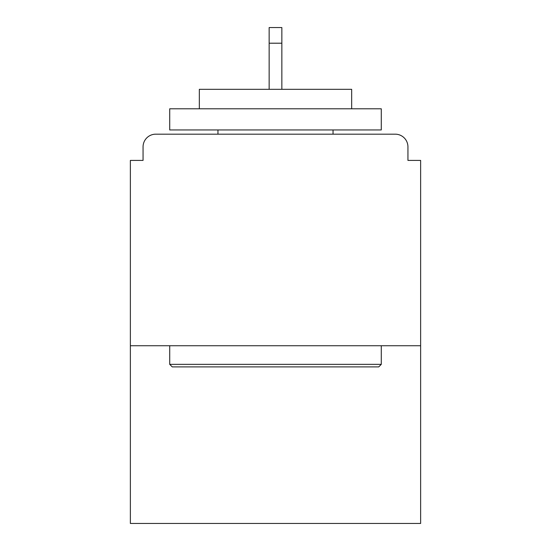 <?xml version="1.0" encoding="UTF-8"?>
<svg xmlns="http://www.w3.org/2000/svg" width="551" height="551" viewBox="0 0 551 551"><rect width="100%" height="100%" fill="white"/><g stroke="black" fill="none" stroke-linecap="round" stroke-linejoin="round"><path stroke-width="0.83" d="M407.94 160.41L407.94 146.869L407.94 160.41L420.633 160.41L420.633 523.45L130.367 523.45L130.367 160.41L143.06 160.41L143.06 146.869L143.06 160.41M420.633 345.739L130.367 345.739M407.94 146.869A12.694 12.694 0 0 0 395.246 134.175L155.754 134.175A12.694 12.694 0 0 0 143.06 146.869M395.246 134.175L341.51 134.175L395.246 134.175M209.49 134.175L155.754 134.175L209.49 134.175M378.744 366.897L172.256 366.897L169.722 364.356L381.278 364.356L378.744 366.897M169.722 108.788L381.278 108.788L381.278 129.946L169.722 129.946L169.722 108.788M351.662 108.788L351.662 89.324L199.338 89.324L199.338 108.788M169.722 345.739L169.722 364.356M381.278 345.739L381.278 364.356M217.955 129.946L217.955 134.175M333.045 129.946L333.045 134.175M281.85 43.205L269.15 43.205L269.15 27.55L281.85 27.55L281.85 89.324M269.15 43.205L269.15 89.324"/></g></svg>
